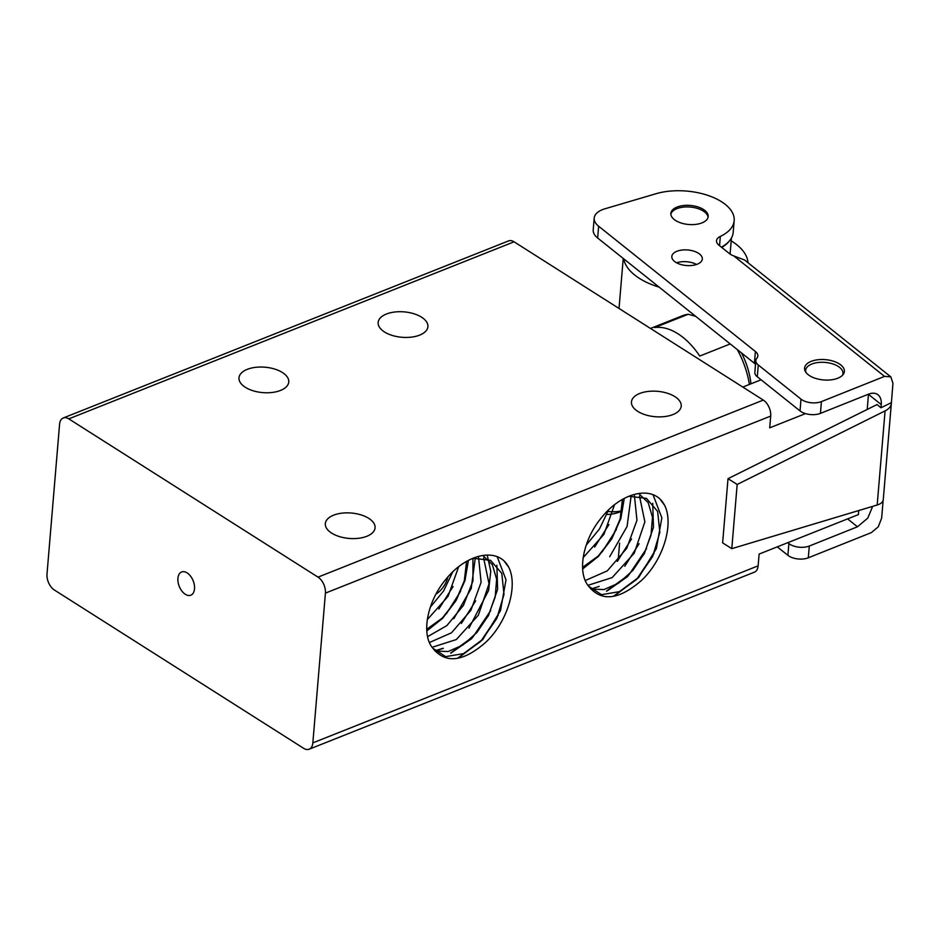 <?xml version="1.0" encoding="UTF-8"?>
<svg xmlns="http://www.w3.org/2000/svg" width="940" height="940" viewBox="0 0 940 940"><rect width="100%" height="100%" fill="white"/><g stroke="black" fill="none" stroke-linecap="round" stroke-linejoin="round"><path stroke-width="1.41" d="M419.639 335.122A24.969 12.749 -175.2 0 1 392.38 335.474A24.969 12.749 -175.2 0 1 378.139 322.49A24.969 12.749 -175.2 0 1 386.411 314.031A24.969 12.749 -175.2 0 1 413.671 313.678A24.969 12.749 -175.2 0 1 427.912 326.662A24.969 12.749 -175.2 0 1 419.639 335.122M672.958 414.564A24.969 12.749 -175.2 0 1 645.698 414.904A24.969 12.749 -175.2 0 1 631.457 401.921A24.969 12.749 -175.2 0 1 639.729 393.461A24.969 12.749 -175.2 0 1 666.989 393.12A24.969 12.749 -175.2 0 1 681.218 406.103A24.969 12.749 -175.2 0 1 672.958 414.564M366.823 536.282A24.969 12.749 -175.2 0 1 339.563 536.634A24.969 12.749 -175.2 0 1 325.322 523.651A24.969 12.749 -175.2 0 1 333.582 515.179A24.969 12.749 -175.2 0 1 360.854 514.838A24.969 12.749 -175.2 0 1 375.084 527.822A24.969 12.749 -175.2 0 1 366.823 536.282M280.484 390.453A24.969 12.749 -175.2 0 1 253.224 390.805A24.969 12.749 -175.2 0 1 238.995 377.81A24.969 12.749 -175.2 0 1 247.255 369.349A24.969 12.749 -175.2 0 1 274.515 369.009A24.969 12.749 -175.2 0 1 288.756 381.993A24.969 12.749 -175.2 0 1 280.484 390.453M177.907 578.312A12.49 7.497 68.3 0 1 181.596 571.99A12.49 7.497 68.3 0 1 190.55 576.149A12.49 7.497 68.3 0 1 194.521 588.863A12.49 7.497 68.3 0 1 190.82 595.185A12.49 7.497 68.3 0 1 181.867 591.025A12.49 7.497 68.3 0 1 177.907 578.312M622.315 510.831A93.636 56.236 68.3 0 1 619.707 511.995A93.636 56.236 68.3 0 1 613.28 513.839M613.021 513.886A93.636 56.236 68.3 0 1 606.911 514.438M309.154 749.215L754.432 572.154A12.49 7.497 -111.7 0 0 755.067 571.849A12.49 7.497 -111.7 0 0 758.134 565.833L312.844 742.882A12.49 7.497 68.3 0 1 309.777 748.91A12.49 7.497 68.3 0 1 309.154 749.215A12.49 7.497 68.3 0 1 303.644 748.311L54.414 590.038A12.49 7.497 68.3 0 1 48.798 583.176A12.49 7.497 68.3 0 1 47 574.058L59.573 424.293A12.49 7.497 68.3 0 1 62.639 418.277A12.49 7.497 68.3 0 1 63.274 417.971A12.49 7.497 68.3 0 1 68.785 418.864L514.074 241.815A12.49 7.497 -111.7 0 0 508.564 240.91L63.274 417.971M768.908 406.95A12.49 7.497 -111.7 0 0 763.303 400.088L318.014 577.137A12.49 7.497 68.3 0 1 323.619 584.01A12.49 7.497 68.3 0 1 325.416 593.116L770.706 416.068A12.49 7.497 -111.7 0 0 768.908 406.95M660.797 499.833A60.724 37.377 -57.6 0 1 664.65 505.414C674.039 524.12 663.358 559.793 641.691 580.25C619.061 600.026 601.389 602.023 588.663 586.255C576.62 572.119 583.176 539.161 601.811 517.27C620.423 494.005 647.871 486.18 660.797 499.833M660.021 499.116L664.65 505.414M653.053 494.816L661.842 517.799L656.367 548.619L638.554 577.689L614.231 595.995M654.111 553.319L636.603 579.451L614.02 595.854M652.724 503.299L653.465 527.317L644.288 553.742L627.391 576.737L606.7 591.201M646.556 548.572L629.06 574.681L606.488 591.072M599.156 586.419L590.884 589.028M639.059 543.72L624.795 566.232M631.516 538.949L617.263 561.45M631.21 495.333L627.086 526.459L609.696 556.692M624.266 498.388L620.846 518.539L611.811 538.761L598.463 556.363L582.659 568.982M616.44 529.385L602.188 551.886M608.92 524.579L594.668 547.08M504.945 561.803A60.724 37.377 -57.6 0 1 508.798 567.384C518.187 586.09 507.518 621.763 485.839 642.22C463.209 661.995 445.537 663.993 432.811 648.224C420.768 634.089 427.324 601.13 445.96 579.24C464.572 555.975 492.02 548.149 504.945 561.803M504.169 561.086L508.798 567.384M497.201 556.786L506.002 579.769L500.515 610.577L482.702 639.658L458.379 657.965M498.259 615.289L480.751 641.409L458.168 657.824M496.872 565.269L497.613 589.286L488.436 615.712L471.539 638.707L450.848 653.171M490.704 610.542L473.208 636.65L450.636 653.042M443.104 648.259L434.891 650.856M443.304 648.389L435.032 650.997M487.214 555.07L490.774 571.262L488.589 590.461L468.943 628.202M475.663 600.918L461.411 623.408M475.358 557.303L471.234 588.428L453.844 618.661M468.414 560.357L464.995 580.509L455.959 600.731L442.611 618.332L426.807 630.952M460.588 591.354L446.336 613.855M453.068 586.548L438.815 609.05M452.704 571.931L443.633 590.908L430.309 607.193M458.661 566.738L448.039 596.36L427.289 619.636M466.593 561.356L464.278 580.932L455.712 600.918L442.411 617.98L426.713 629.307M432.811 648.224L445.654 656.637L463.573 653.629L482.149 639.811L496.837 618.391L504.005 594.374L501.784 573.388L490.574 560.334L472.914 558.243L472.973 580.897L463.455 605.337L446.911 625.57L427.606 636.65M478.589 557.643L481.104 582.271L470.881 610.33L451.47 632.808L429.451 642.514M483.63 558.019L489.035 583.811L478.366 615.183L456.299 639.576L432.106 647.284M482.796 555.434L492.313 564.599L496.637 579.158L495.192 597.041L488.26 615.7L476.921 632.491L462.868 645.016L448.204 651.514L435.114 651.079M608.556 509.962L599.485 528.938L586.161 545.223M614.513 504.768L603.891 534.39L583.141 557.667M622.445 499.399L620.13 518.962L611.564 538.949L598.263 556.01L582.565 567.349M634.441 495.674L636.956 520.302L626.721 548.361L607.322 570.839L585.303 580.544M639.482 496.05L644.875 521.853L634.218 553.214L612.152 577.606L587.958 585.314M638.648 493.465L648.165 502.63L652.477 517.188L651.044 535.072L644.111 553.731L632.773 570.521L618.72 583.047L604.056 589.545L590.966 589.11M628.766 496.273L646.426 498.376L657.636 511.419L659.845 532.404L652.689 556.421L638.002 577.841L619.425 591.66L601.506 594.668L588.663 586.255M742.788 387.069L761.083 379.795M770.706 416.068L769.719 427.829L805.498 413.612M758.134 565.833L759.12 554.071L858.385 514.603L858.725 510.538M867.209 409.44L868.49 394.177M514.074 241.815L763.303 400.088M318.014 577.137L68.785 418.864M312.844 742.882L325.416 593.116M447.851 577.007A18.73 11.527 -57.6 0 1 435.995 594.127M608.051 511.43A93.636 56.236 -111.7 0 0 613.644 511.771M613.891 511.771A93.636 56.236 -111.7 0 0 622.327 510.667M750.943 383.826A54.309 32.618 -111.7 0 0 741.472 352.935M650.492 328.448L682.428 315.746A65.553 39.363 68.3 0 1 688.221 314.254L695.67 316.334M737.277 349.586A65.553 39.363 68.3 0 1 749.391 384.437M730.227 343.946L699.748 356.06A65.553 39.363 -111.7 0 0 654.827 327.531L688.221 314.254M868.478 394.377L881.262 404.588C881.567 400.205 880.51 396.974 878.113 394.87L878.019 394.8C875.528 392.908 872.391 392.685 868.607 394.13L820.432 413.389L821.419 401.615A13.736 7.015 -175.2 0 1 810.68 402.708A13.736 7.015 -175.2 0 1 801.009 399.136L758.275 364.99A13.736 7.015 -175.2 0 1 755.831 360.525A13.736 7.015 -175.2 0 1 756.829 358.246A13.736 7.015 4.8 0 0 757.746 356.46A13.736 7.015 4.8 0 0 757.828 355.954A13.736 7.015 4.8 0 0 755.384 351.49L598.639 226.234A24.969 12.749 -175.2 0 1 594.197 218.104A24.969 12.749 -175.2 0 1 594.562 216.423A24.969 12.749 -175.2 0 1 604.855 208.821L654.933 194.04A49.938 25.497 -175.2 0 1 655.956 193.734A49.938 25.497 -175.2 0 1 708.408 195.567A49.938 25.497 -175.2 0 1 734.175 220.653A49.938 25.497 -175.2 0 1 720.334 236.41A13.736 7.015 4.8 0 0 716.562 240.499A13.736 7.015 4.8 0 0 716.527 240.746A13.736 7.015 4.8 0 0 718.971 245.211L729.64 253.741A12.49 6.369 4.8 0 0 733.764 255.915L744.609 260.016L890.861 376.893L892.953 383.367L891.332 403.565C891.002 406.491 888.923 408.935 885.081 410.909L877.184 505.003C880.956 503.816 882.977 502.042 883.271 499.68L891.332 403.565M835.86 378.89A19.975 10.199 -175.2 0 1 814.874 378.162A19.975 10.199 -175.2 0 1 804.57 368.128A19.975 10.199 -175.2 0 1 813.088 360.702A19.975 10.199 -175.2 0 1 834.074 361.43A19.975 10.199 -175.2 0 1 844.379 371.464A19.975 10.199 -175.2 0 1 835.86 378.89M777.274 546.845L787.896 555.329A13.736 7.015 4.8 0 0 797.567 558.901A13.736 7.015 4.8 0 0 808.306 557.808L871.415 532.581L878.266 526.811L881.638 518.163L883.13 500.433M847.586 518.892L857.468 526.788L809.293 546.034A13.736 7.015 -175.2 0 1 798.553 547.127A13.736 7.015 -175.2 0 1 788.883 543.567L787.779 542.674M755.831 360.525L754.843 372.287A13.736 7.015 4.8 0 0 757.288 376.764L800.022 410.909A13.736 7.015 4.8 0 0 809.693 414.47A13.736 7.015 4.8 0 0 820.432 413.389M857.468 526.788L867.761 518.128L872.673 506.355M678.845 206.436A18.73 9.565 -175.2 0 1 698.526 207.129A18.73 9.565 -175.2 0 1 708.184 216.541A18.73 9.565 -175.2 0 1 700.194 223.497A18.73 9.565 -175.2 0 1 680.525 222.815A18.73 9.565 -175.2 0 1 670.855 213.404A18.73 9.565 -175.2 0 1 678.845 206.436M733.764 255.915L884.528 376.399L890.803 376.846M696.54 264.469A15.299 7.814 4.8 0 0 677.364 262.554A15.299 7.814 4.8 0 0 676.6 262.789M695.776 264.716A15.299 7.814 -175.2 0 1 679.714 264.152A15.299 7.814 -175.2 0 1 671.818 256.467A15.299 7.814 -175.2 0 1 678.351 250.78A15.299 7.814 -175.2 0 1 694.413 251.344A15.299 7.814 -175.2 0 1 702.309 259.029A15.299 7.814 -175.2 0 1 695.776 264.716M877.184 505.003L731.79 548.654L737.172 484.464L728.018 478.672L877.055 404.553L880.991 407.772L891.343 402.626M881.262 404.588L880.991 407.772M594.197 218.104L593.211 229.877A24.969 12.749 4.8 0 0 597.652 238.008L754.397 363.251A13.736 7.015 -175.2 0 1 755.513 364.321M884.528 376.399L821.419 401.615M734.175 220.653L733.188 232.427A49.938 25.497 -175.2 0 1 721.391 247.15M731.79 548.654L722.625 542.862L728.018 478.672M737.172 484.464L885.081 410.909M805.839 372.252A18.73 9.565 -175.2 0 1 805.639 370.372A18.73 9.565 -175.2 0 1 813.629 363.404A18.73 9.565 -175.2 0 1 833.298 364.086A18.73 9.565 -175.2 0 1 842.957 373.497A18.73 9.565 -175.2 0 1 842.452 375.319M731.202 240.875A62.428 31.866 -175.2 0 1 747.982 262.718M728.97 241.427A43.698 22.313 -175.2 0 1 721.697 247.396M670.855 214.214A18.73 9.565 -175.2 0 1 678.715 208.046A18.73 9.565 -175.2 0 1 697.692 208.504A18.73 9.565 -175.2 0 1 708.055 217.34M659.152 287.147A62.428 31.866 -175.2 0 1 623.725 258.829M808.306 557.808L809.293 546.034M801.009 399.136L800.022 410.909M719.558 245.681L720.334 236.41M597.652 238.008L598.639 226.234M757.288 376.764L758.275 364.99M788.883 543.567L787.896 555.329M755.384 351.49L754.397 363.251M619.601 543.132L618.144 560.381M805.521 371.758L805.639 370.372M842.839 374.896L842.957 373.497M731.438 238.032L730.086 254.082M623.232 258.441L619.025 308.473"/></g></svg>
